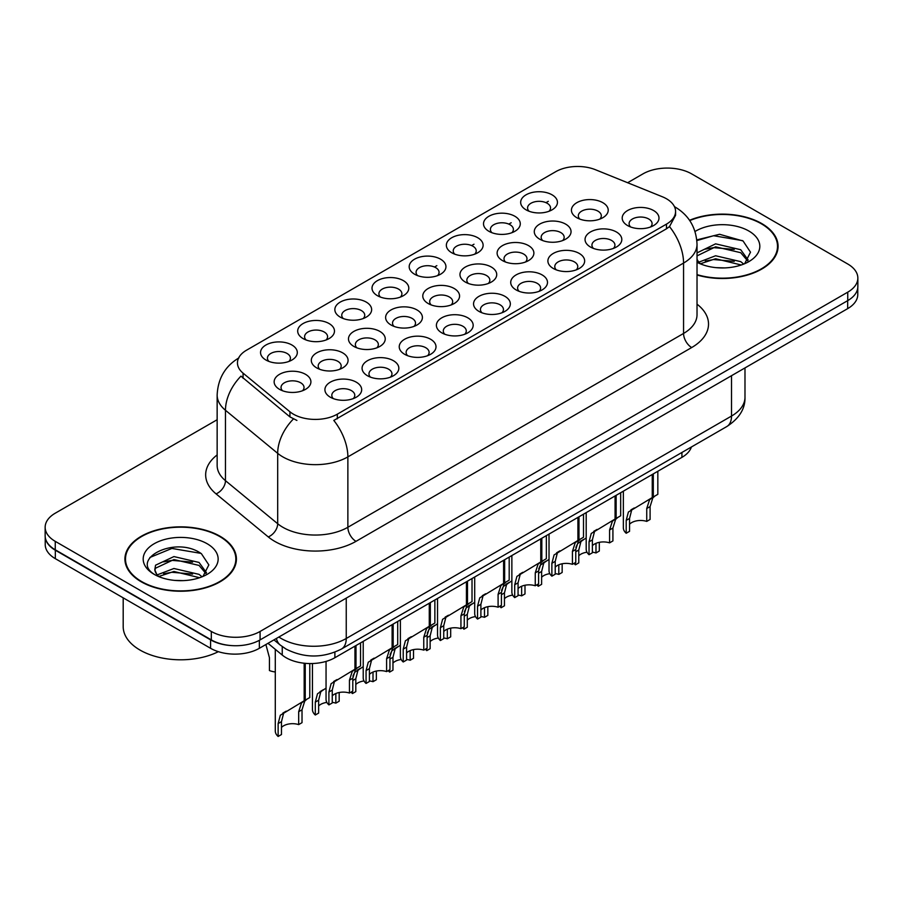 <?xml version="1.0" encoding="UTF-8"?>
<svg xmlns="http://www.w3.org/2000/svg" width="903" height="903" viewBox="0 0 903 903"><rect width="100%" height="100%" fill="white"/><g stroke="black" fill="none" stroke-linecap="round" stroke-linejoin="round"><path stroke-width="1.35" d="M526.054 209.846L526.054 209.846A18.387 10.622 180 0 1 526.054 194.822A18.387 10.622 180 0 1 552.06 194.822A18.387 10.622 180 0 1 552.06 209.846A18.387 10.622 180 0 1 526.054 209.846M549.047 211.246A11.491 6.637 0 0 0 550.548 207.961A11.491 6.637 0 0 0 547.184 203.277A11.491 6.637 0 0 0 534.655 201.832A11.491 6.637 0 0 0 527.566 207.961A11.491 6.637 0 0 0 529.068 211.246M414.567 274.207L414.567 274.207A18.387 10.622 180 0 1 414.567 259.195A18.387 10.622 180 0 1 440.574 259.195A18.387 10.622 180 0 1 440.574 274.207A18.387 10.622 180 0 1 414.567 274.207M437.56 275.618A11.491 6.637 0 0 0 439.061 272.334A11.491 6.637 0 0 0 435.697 267.638A11.491 6.637 0 0 0 423.168 266.204A11.491 6.637 0 0 0 416.08 272.334A11.491 6.637 0 0 0 417.581 275.618M377.409 295.665A18.387 10.622 180 0 1 377.398 295.665A18.387 10.622 180 0 1 377.409 280.641A18.387 10.622 180 0 1 403.415 280.652A18.387 10.622 180 0 1 403.415 295.665A18.387 10.622 180 0 1 377.409 295.665M400.401 297.076A11.491 6.637 0 0 0 401.903 293.791A11.491 6.637 0 0 0 398.539 289.095A11.491 6.637 0 0 0 386.01 287.651A11.491 6.637 0 0 0 378.91 293.791A11.491 6.637 0 0 0 380.423 297.076M340.239 317.122L340.239 317.122A18.387 10.622 180 0 1 340.239 302.099A18.387 10.622 180 0 1 366.257 302.099A18.387 10.622 180 0 1 366.257 317.122A18.387 10.622 180 0 1 340.239 317.122M363.232 318.522A11.491 6.637 0 0 0 364.744 315.237A11.491 6.637 0 0 0 361.369 310.553A11.491 6.637 0 0 0 348.851 309.108A11.491 6.637 0 0 0 341.752 315.237A11.491 6.637 0 0 0 343.253 318.522M451.726 252.75L451.726 252.75A18.387 10.622 180 0 1 451.726 237.737A18.387 10.622 180 0 1 477.743 237.737A18.387 10.622 180 0 1 477.743 252.75A18.387 10.622 180 0 1 451.726 252.75M474.718 254.161A11.491 6.637 0 0 0 476.231 250.876A11.491 6.637 0 0 0 472.856 246.18A11.491 6.637 0 0 0 460.338 244.747A11.491 6.637 0 0 0 453.238 250.876A11.491 6.637 0 0 0 454.74 254.161M488.884 231.292L488.884 231.292A18.387 10.622 180 0 1 488.884 216.28A18.387 10.622 180 0 1 514.902 216.28A18.387 10.622 180 0 1 514.902 231.292A18.387 10.622 180 0 1 488.884 231.292M511.888 232.703A11.491 6.637 0 0 0 513.389 229.418A11.491 6.637 0 0 0 510.026 224.723A11.491 6.637 0 0 0 497.497 223.289A11.491 6.637 0 0 0 490.397 229.418A11.491 6.637 0 0 0 491.909 232.703M303.081 338.58L303.081 338.58A18.387 10.622 180 0 1 303.081 323.556A18.387 10.622 180 0 1 329.087 323.556A18.387 10.622 180 0 1 329.087 338.58A18.387 10.622 180 0 1 303.081 338.58M326.073 339.979A11.491 6.637 0 0 0 327.575 336.695A11.491 6.637 0 0 0 324.211 331.999A11.491 6.637 0 0 0 311.682 330.566A11.491 6.637 0 0 0 304.593 336.695A11.491 6.637 0 0 0 306.094 339.979M265.922 360.026L265.922 360.026A18.387 10.622 180 0 1 265.922 345.014A18.387 10.622 180 0 1 291.929 345.014A18.387 10.622 180 0 1 291.929 360.026A18.387 10.622 180 0 1 265.922 360.026M288.915 361.437A11.491 6.637 0 0 0 290.416 358.152A11.491 6.637 0 0 0 287.052 353.457A11.491 6.637 0 0 0 274.523 352.023A11.491 6.637 0 0 0 267.423 358.152A11.491 6.637 0 0 0 268.936 361.437M576.825 217.702L576.825 217.702A18.387 10.622 180 0 1 576.825 202.678A18.387 10.622 180 0 1 602.832 202.678A18.387 10.622 180 0 1 602.832 217.702A18.387 10.622 180 0 1 576.825 217.702M599.818 219.102A11.491 6.637 0 0 0 601.319 215.817A11.491 6.637 0 0 0 597.955 211.133A11.491 6.637 0 0 0 585.426 209.688A11.491 6.637 0 0 0 578.326 215.817A11.491 6.637 0 0 0 579.839 219.102M539.655 239.148L539.655 239.148A18.387 10.622 180 0 1 539.655 224.136A18.387 10.622 180 0 1 565.673 224.136A18.387 10.622 180 0 1 565.673 239.148A18.387 10.622 180 0 1 539.655 239.148M562.648 240.559A11.491 6.637 0 0 0 564.161 237.275A11.491 6.637 0 0 0 560.797 232.579A11.491 6.637 0 0 0 548.268 231.145A11.491 6.637 0 0 0 541.168 237.275A11.491 6.637 0 0 0 542.68 240.559M428.169 303.521L428.169 303.521A18.387 10.622 180 0 1 428.169 288.497A18.387 10.622 180 0 1 454.186 288.497A18.387 10.622 180 0 1 454.186 303.521A18.387 10.622 180 0 1 428.169 303.521M451.161 304.932A11.491 6.637 0 0 0 452.674 301.647A11.491 6.637 0 0 0 449.31 296.952A11.491 6.637 0 0 0 436.781 295.507A11.491 6.637 0 0 0 429.681 301.647A11.491 6.637 0 0 0 431.194 304.932M502.497 260.606L502.497 260.606A18.387 10.622 180 0 1 502.497 245.593A18.387 10.622 180 0 1 528.503 245.593A18.387 10.622 180 0 1 528.503 260.606A18.387 10.622 180 0 1 502.497 260.606M525.49 262.017A11.491 6.637 0 0 0 526.991 258.732A11.491 6.637 0 0 0 523.627 254.036A11.491 6.637 0 0 0 511.098 252.603A11.491 6.637 0 0 0 504.009 258.732A11.491 6.637 0 0 0 505.511 262.017M465.338 282.063L465.338 282.063A18.387 10.622 180 0 1 465.338 267.051A18.387 10.622 180 0 1 491.345 267.051A18.387 10.622 180 0 1 491.345 282.063A18.387 10.622 180 0 1 465.338 282.063M488.331 283.474A11.491 6.637 0 0 0 489.832 280.19A11.491 6.637 0 0 0 486.469 275.494A11.491 6.637 0 0 0 473.94 274.06A11.491 6.637 0 0 0 466.84 280.19A11.491 6.637 0 0 0 468.352 283.474M316.682 367.882L316.682 367.882A18.387 10.622 180 0 1 316.682 352.87A18.387 10.622 180 0 1 342.7 352.87A18.387 10.622 180 0 1 342.7 367.882A18.387 10.622 180 0 1 316.682 367.882M339.675 369.293A11.491 6.637 0 0 0 341.187 366.008A11.491 6.637 0 0 0 337.824 361.313A11.491 6.637 0 0 0 325.294 359.879A11.491 6.637 0 0 0 318.195 366.008A11.491 6.637 0 0 0 319.707 369.293M353.852 346.425L353.852 346.425A18.387 10.622 180 0 1 353.852 331.412A18.387 10.622 180 0 1 379.858 331.412A18.387 10.622 180 0 1 379.858 346.425A18.387 10.622 180 0 1 353.852 346.425M376.844 347.836A11.491 6.637 0 0 0 378.346 344.551A11.491 6.637 0 0 0 374.982 339.855A11.491 6.637 0 0 0 362.453 338.422A11.491 6.637 0 0 0 355.353 344.551A11.491 6.637 0 0 0 356.866 347.836M391.01 324.978L391.01 324.978A18.387 10.622 180 0 1 391.01 309.955A18.387 10.622 180 0 1 417.017 309.955A18.387 10.622 180 0 1 417.017 324.978A18.387 10.622 180 0 1 391.01 324.978M414.003 326.378A11.491 6.637 0 0 0 415.515 323.093A11.491 6.637 0 0 0 412.14 318.409A11.491 6.637 0 0 0 399.611 316.964A11.491 6.637 0 0 0 392.523 323.093A11.491 6.637 0 0 0 394.024 326.378M279.524 389.34L279.524 389.34A18.387 10.622 180 0 1 279.524 374.327A18.387 10.622 180 0 1 305.53 374.327A18.387 10.622 180 0 1 305.53 389.34A18.387 10.622 180 0 1 279.524 389.34M302.516 390.751A11.491 6.637 0 0 0 304.029 387.466A11.491 6.637 0 0 0 300.654 382.77A11.491 6.637 0 0 0 288.125 381.337A11.491 6.637 0 0 0 281.036 387.466A11.491 6.637 0 0 0 282.537 390.751M367.453 375.738L367.453 375.738A18.387 10.622 180 0 1 367.453 360.726A18.387 10.622 180 0 1 393.46 360.726A18.387 10.622 180 0 1 393.46 375.738A18.387 10.622 180 0 1 367.453 375.738M390.446 377.149A11.491 6.637 0 0 0 391.958 373.865A11.491 6.637 0 0 0 388.583 369.169A11.491 6.637 0 0 0 376.066 367.735A11.491 6.637 0 0 0 368.966 373.865A11.491 6.637 0 0 0 370.467 377.149M404.612 354.281L404.612 354.281A18.387 10.622 180 0 1 404.612 339.268A18.387 10.622 180 0 1 430.629 339.268A18.387 10.622 180 0 1 430.629 354.281A18.387 10.622 180 0 1 404.612 354.281M427.604 355.692A11.491 6.637 0 0 0 429.117 352.407A11.491 6.637 0 0 0 425.753 347.711A11.491 6.637 0 0 0 413.224 346.278A11.491 6.637 0 0 0 406.124 352.407A11.491 6.637 0 0 0 407.637 355.692M441.781 332.835L441.781 332.835A18.387 10.622 180 0 1 441.781 317.811A18.387 10.622 180 0 1 467.788 317.811A18.387 10.622 180 0 1 467.788 332.835A18.387 10.622 180 0 1 441.781 332.835M464.774 334.234A11.491 6.637 0 0 0 466.275 330.949A11.491 6.637 0 0 0 462.912 326.265A11.491 6.637 0 0 0 450.383 324.82A11.491 6.637 0 0 0 443.294 330.949A11.491 6.637 0 0 0 444.795 334.234M478.94 311.377L478.94 311.377A18.387 10.622 180 0 1 478.94 296.353A18.387 10.622 180 0 1 504.946 296.353A18.387 10.622 180 0 1 504.946 311.377A18.387 10.622 180 0 1 478.94 311.377M501.933 312.788A11.491 6.637 0 0 0 503.445 309.503A11.491 6.637 0 0 0 500.07 304.808A11.491 6.637 0 0 0 487.552 303.363A11.491 6.637 0 0 0 480.452 309.503A11.491 6.637 0 0 0 481.954 312.788M516.098 289.919L516.098 289.919A18.387 10.622 180 0 1 516.098 274.907A18.387 10.622 180 0 1 542.116 274.907A18.387 10.622 180 0 1 542.116 289.919A18.387 10.622 180 0 1 516.098 289.919M539.091 291.33A11.491 6.637 0 0 0 540.604 288.046A11.491 6.637 0 0 0 537.24 283.35A11.491 6.637 0 0 0 524.711 281.917A11.491 6.637 0 0 0 517.611 288.046A11.491 6.637 0 0 0 519.123 291.33M553.268 268.462L553.268 268.462A18.387 10.622 180 0 1 553.268 253.45A18.387 10.622 180 0 1 579.274 253.45A18.387 10.622 180 0 1 579.274 268.462A18.387 10.622 180 0 1 553.268 268.462M576.261 269.873A11.491 6.637 0 0 0 577.762 266.588A11.491 6.637 0 0 0 574.398 261.893A11.491 6.637 0 0 0 561.869 260.459A11.491 6.637 0 0 0 554.781 266.588A11.491 6.637 0 0 0 556.282 269.873M590.427 247.004L590.427 247.004A18.387 10.622 180 0 1 590.427 231.992A18.387 10.622 180 0 1 616.433 231.992A18.387 10.622 180 0 1 616.433 247.004A18.387 10.622 180 0 1 590.427 247.004M613.419 248.415A11.491 6.637 0 0 0 614.932 245.131A11.491 6.637 0 0 0 611.557 240.435A11.491 6.637 0 0 0 599.039 239.002A11.491 6.637 0 0 0 591.939 245.131A11.491 6.637 0 0 0 593.44 248.415M627.585 225.558L627.585 225.558A18.387 10.622 180 0 1 627.585 210.534A18.387 10.622 180 0 1 653.603 210.534A18.387 10.622 180 0 1 653.603 225.558A18.387 10.622 180 0 1 627.585 225.558M650.578 226.958A11.491 6.637 0 0 0 652.09 223.673A11.491 6.637 0 0 0 648.726 218.989A11.491 6.637 0 0 0 636.197 217.544A11.491 6.637 0 0 0 629.098 223.673A11.491 6.637 0 0 0 630.61 226.958M330.295 397.196L330.295 397.196A18.387 10.622 180 0 1 330.295 382.183A18.387 10.622 180 0 1 356.301 382.183A18.387 10.622 180 0 1 356.301 397.196A18.387 10.622 180 0 1 330.295 397.196M353.287 398.607A11.491 6.637 0 0 0 354.789 395.322A11.491 6.637 0 0 0 351.425 390.627A11.491 6.637 0 0 0 338.896 389.193A11.491 6.637 0 0 0 331.807 395.322A11.491 6.637 0 0 0 333.309 398.607M662.35 196.764A31.041 17.913 180 0 1 666.493 198.773A31.041 17.913 180 0 1 675.579 211.449A31.041 17.913 180 0 1 666.493 224.113L337.304 414.172A31.041 17.913 180 0 1 289.931 411.779L243.065 373.142A31.041 17.913 180 0 1 237.455 362.859A31.041 17.913 180 0 1 246.542 350.195L555.672 171.717A31.041 17.913 180 0 1 595.416 169.708L662.35 196.764M691.416 446.974A34.483 19.911 180 0 1 681.923 457.358L334.878 657.723A34.483 19.911 180 0 1 282.244 655.07L267.988 643.308M697.026 274.997A55.749 32.192 0 0 0 778.081 246.316A55.749 32.192 0 0 0 761.748 223.56A55.749 32.192 0 0 0 689.542 220.287M220.095 536.28A55.749 32.192 0 0 0 159.334 529.305A55.749 32.192 0 0 0 124.919 559.047A55.749 32.192 0 0 0 141.252 581.803A55.749 32.192 0 0 0 202.001 588.779A55.749 32.192 0 0 0 236.417 559.047A55.749 32.192 0 0 0 220.095 536.28M125.494 561.937A55.749 32.192 0 0 0 125.303 562.795M675.579 211.449L675.579 215.253L669.495 226.608L666.493 228.798L333.805 420.426A40.229 23.23 60 0 1 347.869 456.884A45.985 26.548 180 0 1 282.842 456.884A45.985 26.548 180 0 1 277.684 453.34L225.468 410.278A45.985 26.548 180 0 1 217.149 395.051L217.149 465.44A45.985 26.548 0 0 0 225.468 480.667L277.684 523.729A45.985 26.548 0 0 0 282.842 527.273A45.985 26.548 0 0 0 347.869 527.273L683.56 333.455A45.985 26.548 0 0 0 697.026 314.684L697.026 244.295A45.985 26.548 180 0 1 683.56 263.066A40.229 23.23 -120 0 0 669.495 226.608M217.149 419.726L55.252 513.197A34.483 19.911 0 0 0 45.15 527.273L45.15 535.716A34.483 19.911 0 0 0 55.252 549.803L211.313 639.9A34.483 19.911 0 0 0 260.087 639.9L847.748 300.609A34.483 19.911 0 0 0 857.85 286.533L857.85 278.09A34.483 19.911 0 0 0 847.748 264.003L691.687 173.907A34.483 19.911 0 0 0 642.913 173.907L627.63 182.733M296.895 420.426L289.931 416.893L240.977 376.133A40.229 26.909 129.5 0 0 225.468 410.278L225.468 480.667A11.491 7.687 -50.5 0 1 216.054 493.862A57.476 33.185 180 0 1 217.149 454.92M45.15 527.273A34.483 19.911 0 0 0 55.252 541.348L211.313 631.457A34.483 19.911 0 0 0 260.087 631.457L847.748 292.166A34.483 19.911 0 0 0 857.85 278.09M236.044 562.795A55.749 32.192 0 0 0 235.841 561.937M777.697 250.075A55.749 32.192 0 0 0 777.506 249.217M45.229 537.082L45.229 544.588A34.483 19.911 0 0 0 55.331 558.664L210.58 648.298A34.483 19.911 0 0 0 259.353 648.298L847.669 308.634A34.483 19.911 0 0 0 857.771 294.559L857.771 287.899M45.398 538.132A34.483 19.911 0 0 0 55.331 550.22L210.58 639.855A34.483 19.911 0 0 0 231.518 645.589M326.051 661.414L326.051 699.419A17.247 9.956 180 0 0 328.906 704.893L328.906 692.025L331.108 683.673L354.947 669.213L354.947 646.142M356.008 645.521L356.008 668.592L357.577 667.689L355.489 669.597L352.791 678.232L352.791 691.1L349.45 693.041L349.45 680.162L352.238 671.471L355.94 668.638M360.545 642.902L360.545 665.985L356.008 668.592M336.977 679.587L333.636 681.517L336.977 679.587L334.358 681.799L332.248 690.095L332.248 702.963L328.906 704.893M349.45 693.041A12.642 7.303 0 0 0 332.248 695.863M275.291 649.336L275.291 730.978A17.247 9.956 180 0 0 278.135 736.464L278.135 723.585L280.336 715.232L304.176 700.773L304.176 663.22M305.237 663.321L305.237 700.164L306.817 699.261L304.717 701.157L302.02 709.792L302.02 722.671L298.679 724.601L298.679 711.722L301.467 703.031L305.169 700.197M309.774 663.547L309.774 697.545L305.237 700.164M286.206 711.158L282.865 713.077L286.206 711.158L283.587 713.359L281.476 721.655L281.476 734.534L278.135 736.464M298.679 724.601A12.642 7.303 0 0 0 281.476 727.434M265.888 644.528L269.433 657.689L269.433 670.557A17.247 9.956 180 0 0 275.291 671.979M697.026 274.625A55.173 31.853 0 0 0 777.506 246.316A55.173 31.853 0 0 0 761.342 223.786A55.173 31.853 0 0 0 689.768 220.603M716.056 267.649L724.816 267.909M698.866 262.152L715.605 255.763L740.708 261.633L743.745 264.071M700.412 263.755L715.605 258.743L741.25 264.997M697.026 259.116A25.984 15.001 0 0 0 700.638 263.958M697.026 252.885L715.605 243.844L740.708 249.713L748.169 260.03M697.026 255.865L715.605 246.824L740.708 252.693L747.582 260.798M695.039 231.484A37.486 21.638 0 0 1 748.835 231.01A37.486 21.638 0 0 1 748.835 261.622A37.486 21.638 0 0 1 697.026 262.276L697.161 262.355M744.636 263.71L750.506 252.185L743.079 240.988L719.589 234.283L696.8 239.882M699.136 263.315L697.026 260.99M696.868 240.582L713.562 235.717L742.571 240.649M705.299 249.138L713.562 247.636L734.274 249.409M705.299 261.057L713.562 259.556L734.274 261.328M141.658 581.566A55.173 31.853 0 0 0 201.787 588.474A55.173 31.853 0 0 0 235.841 559.047A55.173 31.853 0 0 0 219.689 536.517A55.173 31.853 0 0 0 159.549 529.609A55.173 31.853 0 0 0 125.494 559.047A55.173 31.853 0 0 0 141.658 581.566M123.192 597.842L123.192 626.614A57.476 33.185 0 0 0 140.033 650.081A57.476 33.185 0 0 0 218.357 651.673M174.392 580.381L183.151 580.629M157.201 574.872L173.94 568.495L199.044 574.364L202.08 576.803M158.747 576.486L173.94 571.475L199.597 577.717M157.472 576.035L154.785 569.737A25.984 15.001 0 0 0 158.973 576.69M154.785 569.737L155.564 565.199L173.94 556.575L199.044 562.445L206.505 572.75M154.842 570.109L155.564 568.179L173.94 559.555L199.044 565.425L205.918 573.529M202.972 576.43L208.841 564.906L201.414 553.708C175.114 534.813 128.384 559.725 155.372 574.997L155.497 575.076M207.171 543.741A37.486 21.638 0 0 0 154.165 543.741A37.486 21.638 0 0 0 154.165 574.342A37.486 21.638 0 0 0 207.171 574.342A37.486 21.638 0 0 0 207.171 543.741M149.887 557.478L171.897 548.437L200.906 553.37M163.635 561.858L171.897 560.357L192.61 562.14M163.635 573.777L171.897 572.276L192.61 574.06M363.22 641.367L363.22 677.961A17.247 9.956 180 0 0 366.065 683.436L366.065 670.568L368.266 662.215L392.105 647.756L392.105 624.684M393.177 624.063L393.177 647.146L394.746 646.232L392.647 648.14L389.949 656.774L389.949 669.654L386.608 671.584L386.608 658.705L389.396 650.013L393.098 647.18M397.704 621.456L397.704 644.528L393.177 647.146M374.135 658.129L370.794 660.059L374.135 658.129L371.517 660.341L369.406 668.638L369.406 681.505L366.065 683.436M386.608 671.584A12.642 7.303 0 0 0 369.406 674.406M400.379 619.909L400.379 656.504A17.247 9.956 180 0 0 403.223 661.989L403.223 649.11L405.424 640.758L429.275 626.298L429.275 603.227M430.336 602.617L430.336 625.689L431.905 624.786L429.817 626.682L427.119 635.317L427.119 648.196L423.767 650.126L423.767 637.247L426.566 628.556L430.268 625.723M434.862 599.998L434.862 623.07L430.336 625.689M411.294 636.683L407.964 638.602L411.294 636.683L408.675 638.884L406.576 647.18L406.576 660.059L403.223 661.989M423.767 650.126A12.642 7.303 0 0 0 406.576 652.959M437.537 598.452L437.537 635.046A17.247 9.956 180 0 0 440.393 640.532L440.393 627.653L442.594 619.3L466.433 604.841L466.433 581.769M467.494 581.16L467.494 604.231L469.063 603.328L466.975 605.224L464.277 613.871L464.277 626.738L460.936 628.669L460.936 615.801L463.724 607.109L467.427 604.276M472.021 578.541L472.021 601.612L467.494 604.231M448.452 615.225L445.123 617.144L448.452 615.225L445.845 617.426L443.734 625.723L443.734 638.602L440.393 640.532M460.936 628.669A12.642 7.303 0 0 0 443.734 631.502M474.707 576.994L474.707 613.588A17.247 9.956 180 0 0 477.552 619.074L477.552 606.206L479.753 597.854L503.592 583.394L503.592 560.311M504.653 559.702L504.653 582.774L506.233 581.871L504.134 583.767L501.436 592.413L501.436 605.281L498.095 607.211L498.095 594.343L500.883 585.652L504.585 582.819M509.19 557.083L509.19 580.166L504.653 582.774M485.622 593.768L482.281 595.698L485.622 593.768L483.003 595.969L480.893 604.276L480.893 617.144L477.552 619.074M498.095 607.211A12.642 7.303 0 0 0 480.893 610.044M312.449 663.524L312.449 709.521A17.247 9.956 180 0 0 315.294 715.007L315.294 702.128L317.495 693.775L326.051 688.142M339.189 692.511L339.189 701.213L335.837 703.144L335.837 693.515M323.364 689.7L320.034 691.619L323.364 689.7L320.746 691.901L318.646 700.197L318.646 713.077L315.294 715.007M335.837 703.144A12.642 7.303 0 0 0 332.248 702.376M326.852 702.41A12.642 7.303 0 0 0 318.646 705.977M352.926 676.144L354.665 672.329L363.22 666.685M376.348 671.053L376.348 679.756L373.007 681.686L373.007 672.069M352.463 691.292L352.463 693.549A17.247 9.956 180 0 1 351.086 692.093M360.523 668.243L357.193 670.173L360.523 668.243L357.915 670.444L355.805 678.751L355.805 691.619L352.463 693.549M373.007 681.686A12.642 7.303 0 0 0 369.406 680.918M364.011 680.952A12.642 7.303 0 0 0 355.805 684.519M390.085 654.698L391.823 650.871L400.379 645.239M413.506 649.607L413.506 658.298L410.165 660.24L410.165 650.611M389.622 669.845L389.622 672.092A17.247 9.956 180 0 1 388.245 670.636M397.692 646.785L394.351 648.715L397.692 646.785L395.074 648.997L392.963 657.294L392.963 670.161L389.622 672.092M410.165 660.24A12.642 7.303 0 0 0 406.576 659.461M401.18 659.495A12.642 7.303 0 0 0 392.963 663.062M427.243 633.24L428.981 629.414L437.537 623.781M450.676 628.149L450.676 636.852L447.324 638.782L447.324 629.154M426.78 648.388L426.78 650.634A17.247 9.956 180 0 1 425.403 649.178M434.851 625.327L431.521 627.258L434.851 625.327L432.232 627.54L430.133 635.836L430.133 648.704L426.78 650.634M447.324 638.782A12.642 7.303 0 0 0 443.734 638.003M438.339 638.049A12.642 7.303 0 0 0 430.133 641.604M511.866 555.537L511.866 592.142A17.247 9.956 180 0 0 514.71 597.617L514.71 584.749L516.911 576.396L540.762 561.937L540.762 538.865M541.823 538.244L541.823 561.316L543.392 560.413L541.303 562.321L538.606 570.956L538.606 583.823L535.253 585.765L535.253 572.886L538.053 564.194L541.755 561.361M546.349 535.626L546.349 558.709L541.823 561.316M522.781 572.31L519.451 574.24L522.781 572.31L520.162 574.522L518.062 582.819L518.062 595.687L514.71 597.617M535.253 585.765A12.642 7.303 0 0 0 518.062 588.587M549.024 534.079L549.024 570.685A17.247 9.956 180 0 0 551.88 576.159L551.88 563.291L554.081 554.939L577.92 540.479L577.92 517.408M578.981 516.787L578.981 539.87L580.55 538.956L578.462 540.863L575.764 549.498L575.764 562.377L572.423 564.307L572.423 551.428L575.211 542.737L578.913 539.904M583.507 514.179L583.507 537.251L578.981 539.87M559.939 550.853L556.609 552.783L559.939 550.853L557.332 553.065L555.221 561.361L555.221 574.229L551.88 576.159M572.423 564.307A12.642 7.303 0 0 0 555.221 567.129M586.194 512.633L586.194 549.227A17.247 9.956 180 0 0 589.038 554.713L589.038 541.834L591.239 533.481L615.078 519.022L615.078 495.95M616.139 495.341L616.139 518.412L617.72 517.509L615.62 519.406L612.923 528.041L612.923 540.92L609.581 542.85L609.581 529.971L612.369 521.279L616.072 518.446M620.677 492.722L620.677 515.794L616.139 518.412M597.109 529.406L593.768 531.325L597.109 529.406L594.49 531.607L592.379 539.904L592.379 552.783L589.038 554.713M609.581 542.85A12.642 7.303 0 0 0 592.379 545.683M623.352 491.176L623.352 527.77A17.247 9.956 180 0 0 626.197 533.255L626.197 520.376L628.398 512.024L652.248 497.564L652.248 474.493M653.309 473.883L653.309 496.955L654.878 496.052L652.79 497.948L650.092 506.594L650.092 519.462L646.74 521.392L646.74 508.524L649.539 499.822L653.241 497M657.835 471.264L657.835 494.336L653.309 496.955M634.267 507.949L630.937 509.868L634.267 507.949L631.649 510.15L629.549 518.446L629.549 531.325L626.197 533.255M646.74 521.392A12.642 7.303 0 0 0 629.549 524.225M464.413 611.782L466.151 607.956L474.707 602.324M487.834 606.692L487.834 615.394L484.493 617.325L484.493 607.696M463.95 626.93L463.95 629.188A17.247 9.956 180 0 1 462.573 627.732M472.009 603.881L468.68 605.8L472.009 603.881L469.402 606.082L467.291 614.379L467.291 627.258L463.95 629.188M484.493 617.325A12.642 7.303 0 0 0 480.893 616.557M475.497 616.591A12.642 7.303 0 0 0 467.291 620.158M501.571 590.325L503.31 586.499L511.866 580.866M524.993 585.234L524.993 593.937L521.652 595.867L521.652 586.239M501.109 605.473L501.109 607.73A17.247 9.956 180 0 1 499.731 606.274M509.179 582.424L505.838 584.343L509.179 582.424L506.56 584.625L504.45 592.921L504.45 605.8L501.109 607.73M521.652 595.867A12.642 7.303 0 0 0 518.062 595.1M512.667 595.133A12.642 7.303 0 0 0 504.45 598.7M538.73 568.867L540.468 565.052L549.024 559.409M562.163 563.777L562.163 572.479L558.81 574.41L558.81 564.793M538.267 584.015L538.267 586.273A17.247 9.956 180 0 1 536.89 584.817M546.338 560.966L543.008 562.896L546.338 560.966L543.719 563.167L541.619 571.464L541.619 584.343L538.267 586.273M558.81 574.41A12.642 7.303 0 0 0 555.221 573.642M549.825 573.676A12.642 7.303 0 0 0 541.619 577.243M575.9 547.421L577.638 543.595L586.194 537.962M599.321 542.319L599.321 551.022L595.98 552.963L595.98 543.335M575.437 562.569L575.437 564.815A17.247 9.956 180 0 1 574.06 563.359M583.496 539.509L580.166 541.439L583.496 539.509L580.889 541.721L578.778 550.017L578.778 562.885L575.437 564.815M595.98 552.963A12.642 7.303 0 0 0 592.379 552.184M586.984 552.218A12.642 7.303 0 0 0 578.778 555.785M337.304 414.172L337.304 418.857M289.931 411.779L289.931 416.893M243.065 373.142L243.065 378.255M666.493 224.113L666.493 228.798M681.923 452.459L681.923 457.358M282.244 646.593L282.244 655.07M334.878 652.169L334.878 657.723M355.996 541.348A11.491 6.637 60 0 1 347.869 527.273L347.869 456.884L683.56 263.066L683.56 333.455A11.491 6.637 60 0 0 691.687 347.542L355.996 541.348A57.476 33.185 180 0 1 274.715 541.348A57.476 33.185 180 0 1 268.27 536.924L216.054 493.862M293.362 419.026A40.229 26.909 129.5 0 0 277.684 453.34L277.684 523.729A11.491 7.687 -50.5 0 1 268.27 536.924M434.478 267.028L436.838 265.663M471.648 245.571L473.996 244.216M508.807 224.113L511.166 222.759M545.965 202.667L548.324 201.301M697.026 304.164A57.476 33.185 180 0 1 691.687 347.542M260.087 631.457L260.087 639.9M211.313 631.457L211.313 639.9M847.748 292.166L847.748 300.609M55.252 541.348L55.252 549.803M278.869 637.033A45.985 26.548 0 0 0 281.217 638.489A45.985 26.548 0 0 0 346.244 638.489L731.52 416.057A45.985 26.548 0 0 0 744.986 397.286C745.325 408.698 739.241 418.461 726.757 426.577L341.481 649.02A22.993 13.274 60 0 0 346.244 638.489L346.244 598.136M731.52 375.693L731.52 416.057A22.993 13.274 60 0 1 726.757 426.577M276.42 638.444A22.993 15.374 129.5 0 0 280.269 645.069L273.959 639.866M847.669 308.634L847.669 300.654M259.353 648.298L259.353 640.306M210.58 648.298L210.58 639.855M55.331 558.664L55.331 550.22M349.45 680.162L352.791 678.232M328.906 692.025L332.248 690.095M298.679 711.722L302.02 709.792M278.135 723.585L281.476 721.655M386.608 658.705L389.949 656.774M366.065 670.568L369.406 668.638M423.767 637.247L427.119 635.317M403.223 649.11L406.576 647.18M460.936 615.801L464.277 613.871M440.393 627.653L443.734 625.723M498.095 594.343L501.436 592.413M477.552 606.206L480.893 604.276M315.294 702.128L318.646 700.197M352.791 680.49L355.805 678.751M389.949 659.032L392.963 657.294M427.119 637.574L430.133 635.836M535.253 572.886L538.606 570.956M514.71 584.749L518.062 582.819M572.423 551.428L575.764 549.498M551.88 563.291L555.221 561.361M609.581 529.971L612.923 528.041M589.038 541.834L592.379 539.904M646.74 508.524L650.092 506.594M626.197 520.376L629.549 518.446M464.277 616.117L467.291 614.379M501.436 594.659L504.45 592.921M538.606 573.213L541.619 571.464M575.764 551.756L578.778 550.017M697.026 244.295C696.247 227.759 688.978 215.365 675.23 207.103L674.462 206.674M238.956 357.859C225.197 366.121 217.928 378.515 217.149 395.051M341.481 649.02C322.981 658.31 304.48 658.31 285.98 649.02L280.269 645.069M744.986 397.286L744.986 367.916M777.506 250.921L777.506 246.316M235.841 563.653L235.841 559.047M125.494 563.653L125.494 559.047"/></g></svg>
